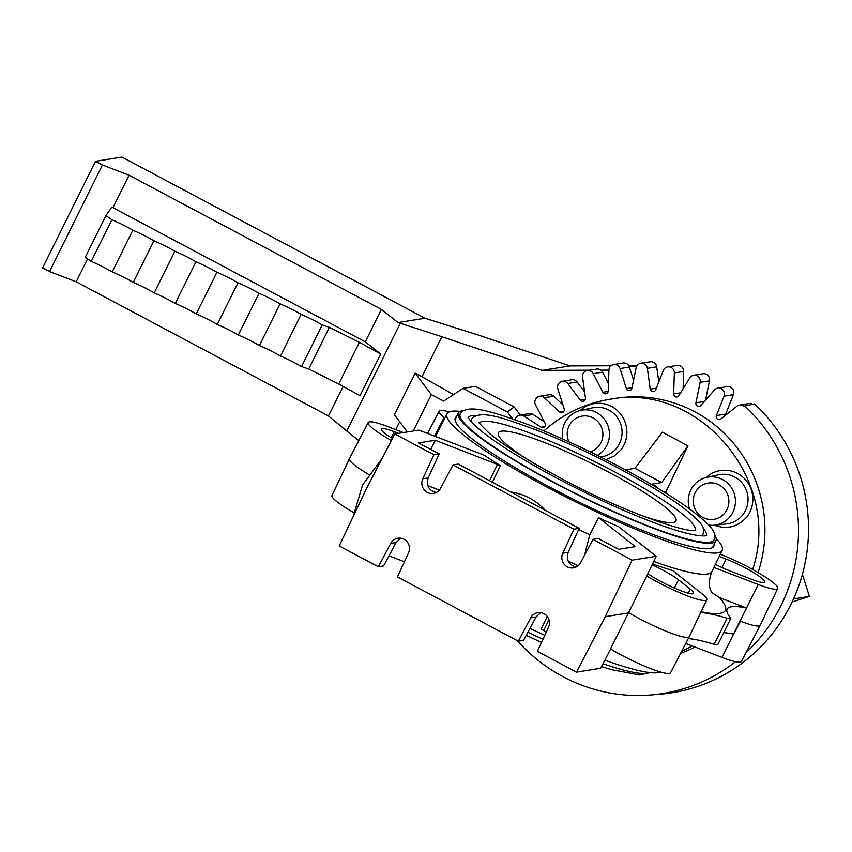 <?xml version="1.0" encoding="UTF-8"?>
<svg xmlns="http://www.w3.org/2000/svg" width="852" height="852" viewBox="0 0 852 852"><rect width="100%" height="100%" fill="white"/><g stroke="black" fill="none" stroke-linecap="round" stroke-linejoin="round"><path stroke-width="1.28" d="M112.975 207.686L111.772 207.217L105.946 215.588L111.91 219.731A29.351 4.143 -153.6 0 1 132.869 230.21A29.373 4.143 -153.6 0 1 153.935 240.743A29.351 4.143 -153.6 0 1 174.894 251.223A29.373 4.143 -153.6 0 1 195.96 261.756A29.351 4.143 -153.6 0 1 216.919 272.246A29.373 4.143 -153.6 0 1 237.985 282.779A29.373 4.143 -153.6 0 1 259.04 293.312A29.373 4.143 -153.6 0 1 280.106 303.844A29.373 4.143 -153.6 0 1 301.171 314.377A29.373 4.143 -153.6 0 1 322.226 324.91L329.394 327.328L359.395 342.334L380.706 354.027L365.284 341.844L112.975 207.686L129.078 175.235L381.387 309.393L365.284 341.844M343.143 386.435L328.489 415.957L76.179 281.799L49.523 271.564L102.421 165L129.078 175.235M76.179 281.799L87.564 258.859M589.68 370.183L542.181 370.364L441.879 336.71L421.996 376.786L415.126 373.133L394.444 414.807L407.394 431.943M441.879 336.71L398.044 322.557L425.02 318.233L477.727 334.857L569.977 365.913L610.98 365.774M358.82 440.612L346.785 431.08L400.163 323.558M399.673 421.729L395.754 429.642M102.421 165L95.499 161.316L121.953 157.077L425.02 318.233M346.785 431.08L328.489 415.957M49.523 271.564L42.6 267.879L95.499 161.316M381.387 309.393L398.044 322.557M359.395 342.334L338.702 384.007L360.023 395.69L380.706 354.027M608.477 383.56L602.588 372.164A5.879 5.708 80.9 0 0 596.624 369.076L587.284 370.567A5.879 5.708 -99.1 0 0 582.566 377.138L585.431 397.969A2.939 2.854 80.9 0 1 580.361 400.142L567.762 383.485A5.879 5.708 -99.1 0 0 557.836 388.832L564.173 408.853A2.939 2.854 80.9 0 1 559.551 411.91L544.353 397.735A5.879 5.708 -99.1 0 0 535.503 404.775L545.12 423.401A2.939 2.854 80.9 0 1 541.084 427.235L523.746 415.957A5.879 5.708 -99.1 0 0 515.119 419.78M608.924 370.119L600.894 370.151M453.562 394.582L421.996 376.786M660.023 378.874L658.223 377.851M636.934 365.817L629.33 366.861M628.787 365.71L636.71 365.678M542.181 370.364L569.977 365.913M802.403 574.269L809.4 596.4L792.072 602.044M793.51 598.945L809.4 596.4M415.126 373.133L431.325 394.572L443.658 401.122L462.998 388.363L507.366 411.953L512.627 418.907M338.702 384.007L308.712 369.001L301.544 366.584A29.373 4.143 26.4 0 0 280.478 356.051A29.373 4.143 26.4 0 0 259.423 345.507A29.373 4.143 26.4 0 0 238.358 334.974A29.373 4.143 26.4 0 0 217.292 324.442A29.373 4.143 26.4 0 0 196.237 313.909A29.351 4.143 26.4 0 0 175.267 303.429A29.373 4.143 26.4 0 0 154.212 292.896A29.351 4.143 26.4 0 0 133.253 282.417A29.373 4.143 26.4 0 0 112.187 271.884A29.351 4.143 26.4 0 0 91.228 261.404L85.264 257.261L105.946 215.588M413.241 431.005L431.325 394.572M462.998 388.363L475.448 386.371L514.139 406.937L520.263 415.041M514.139 406.937L507.366 411.953M329.394 327.328L308.712 369.001M301.544 366.584L322.226 324.91M301.171 314.377L280.478 356.051M280.106 303.844L259.423 345.507M259.04 293.312L238.358 334.974M237.985 282.779L217.292 324.442M216.919 272.246L196.237 313.909M195.96 261.756L175.267 303.429M174.894 251.223L154.212 292.896M153.935 240.743L133.253 282.417M132.869 230.21L112.187 271.884M111.91 219.731L91.228 261.404M562.842 439.089A24.271 23.568 -99.1 0 1 564.844 422.901A24.271 23.568 80.9 0 1 580.862 410.334A24.271 23.568 80.9 0 1 596.56 412.56A24.271 23.568 80.9 0 1 606.912 445.266A24.271 23.568 -99.1 0 1 597.38 455.362M590.18 451.837A18.361 17.828 -99.1 0 0 600.979 442.667A18.361 17.828 -99.1 0 0 593.152 417.938A18.361 17.828 -99.1 0 0 569.168 425.755A18.361 17.828 -99.1 0 0 568.912 441.826M689.619 508.974A24.271 23.568 -99.1 0 1 690.812 489.879A24.271 23.568 80.9 0 1 706.83 477.322A24.271 23.568 80.9 0 1 722.528 479.538A24.271 23.568 80.9 0 1 732.88 512.244A24.271 23.568 -99.1 0 1 714.498 525.194L726.554 523.905A24.91 24.186 80.9 0 0 745.425 510.625A24.91 24.186 80.9 0 0 742.997 484.106A24.91 24.186 80.9 0 0 718.683 474.777L706.83 477.322M719.12 484.916A18.361 17.828 -99.1 0 0 695.136 492.733A18.361 17.828 -99.1 0 0 702.964 517.473A18.361 17.828 -99.1 0 0 726.948 509.656A18.361 17.828 -99.1 0 0 719.12 484.916M746.001 652.685A166.726 161.912 -99.1 0 0 780.933 605.708A166.726 161.912 -99.1 0 0 744.744 405.967L744.243 406.542A5.879 5.708 -99.1 0 0 736.905 406.223L720.824 419.014A2.939 2.854 80.9 0 1 716.415 415.574L724.04 396.159A5.879 5.708 -99.1 0 0 717.821 388.118L727.161 386.616A5.879 5.708 80.9 0 1 733.38 394.657L725.755 414.072A2.939 2.854 -99.1 0 0 725.553 415.254M717.821 388.118A5.879 5.708 -99.1 0 0 714.498 389.95L700.855 405.445A2.939 2.854 80.9 0 1 695.935 402.836L700.152 382.324A5.879 5.708 -99.1 0 0 689.726 377.905L678.927 395.637A2.939 2.854 80.9 0 1 673.644 393.933L674.337 372.952A5.879 5.708 -99.1 0 0 663.335 370.45L655.699 389.865A2.939 2.854 80.9 0 1 650.225 389.13L647.36 368.309A5.879 5.708 -99.1 0 0 636.124 367.808L631.896 388.32A2.939 2.854 80.9 0 1 626.39 388.576L620.054 368.543A5.879 5.708 -99.1 0 0 608.924 370.066L608.232 391.047A2.939 2.854 80.9 0 1 602.865 392.282L593.258 373.655A5.879 5.708 -99.1 0 0 587.284 370.567M693.645 375.263L702.985 373.762A5.879 5.708 80.9 0 1 709.492 380.833L705.52 400.152M517.302 640.651A166.726 161.912 -99.1 0 0 651.418 694.923A166.726 161.912 -99.1 0 0 735.51 661.674M744.744 405.967L754.531 403.965A167.418 162.583 80.9 0 1 790.869 604.526A167.418 162.583 80.9 0 1 660.822 694.114L651.418 694.923M622.918 363.037A5.879 5.708 80.9 0 1 629.394 367.052L633.568 380.226M640.779 363.282L650.119 361.78A5.879 5.708 80.9 0 1 656.7 366.807L658.798 382.005M667.702 366.892L677.042 365.401A5.879 5.708 80.9 0 1 683.677 371.451L683.102 388.768M392.452 438.492A28.691 4.047 -153.6 0 1 384.646 433.231A28.691 4.047 -153.6 0 1 381.302 429.067A28.691 4.047 -153.6 0 1 394.21 431.698L398.534 433.37M354.283 512.915A43.335 6.124 -153.6 0 1 337.041 501.775A43.335 6.124 -153.6 0 1 331.982 495.481L349.437 458.706A44.059 6.22 26.4 0 0 349.437 458.706A44.059 6.22 26.4 0 0 354.581 465.096A44.059 6.22 26.4 0 0 369.832 475.118M403.411 432.582L387.671 426.543A43.335 6.124 26.4 0 0 368.192 422.528A43.335 6.124 26.4 0 0 373.24 428.854A43.335 6.124 26.4 0 0 391.409 440.505M719.205 556.452L726.064 559.082A28.691 4.047 -153.6 0 1 761.23 577.784A28.691 4.047 -153.6 0 1 764.563 581.969A28.691 4.047 -153.6 0 1 751.666 579.317L731.069 571.404A28.691 4.047 -153.6 0 1 715.361 564.365M652.163 564.855A28.691 4.047 -153.6 0 1 678.501 579.829L690.301 589.147A28.691 4.047 -153.6 0 1 693.634 593.333A28.691 4.047 -153.6 0 1 680.737 590.681A28.691 4.047 -153.6 0 1 647.957 573.737M540.626 612.631L536.089 616.976L523.575 640.342L518.304 641.183L530.7 617.838A10.277 9.979 80.9 0 1 547.463 616.71A10.277 9.979 80.9 0 1 548.518 627.306L537.388 651.333L576.516 672.143L605.271 616.656L632.109 560.147L656.21 556.292L646.743 576.016A43.335 6.124 26.4 0 0 687.276 595.836A43.335 6.124 26.4 0 0 706.766 599.819A43.335 6.124 26.4 0 0 701.707 593.524L672.622 570.542A153.967 21.737 -153.6 0 1 652.621 563.875M646.743 576.016L610.543 648.947A43.335 6.124 -153.6 0 0 651.077 668.767A43.335 6.124 -153.6 0 0 670.556 672.771L689.289 636.625A44.059 6.22 -153.6 0 1 669.491 632.557A44.059 6.22 -153.6 0 1 629.032 612.844L605.271 616.656M706.766 599.819L689.311 636.604A44.059 6.22 -153.6 0 1 689.289 636.625M700.749 612.503A146.853 20.736 -153.6 0 1 727.097 618.254A14.686 2.077 26.4 0 0 730.302 618.818A14.686 2.077 26.4 0 0 730.739 618.573A14.686 2.077 26.4 0 0 730.409 617.721A146.853 20.736 -153.6 0 1 727.129 609.148A146.853 20.736 -153.6 0 1 731.421 606.784A146.853 20.736 -153.6 0 1 746.661 608.03L719.45 597.593L711.686 592.449M730.739 618.573L717.81 644.623A14.686 2.077 -153.6 0 1 717.373 644.857A14.686 2.077 -153.6 0 1 714.168 644.293A146.853 20.736 26.4 0 0 688.288 638.574M713.869 567.453L758.205 584.472A43.335 6.124 26.4 0 0 777.695 588.455A43.335 6.124 26.4 0 0 772.636 582.161A43.335 6.124 26.4 0 0 720.291 554.215M723.742 632.663A146.853 20.736 26.4 0 1 733.732 634.08L740.42 621.193A44.059 6.22 26.4 0 0 760.218 625.261A44.059 6.22 26.4 0 0 760.24 625.24L777.695 588.455M510.817 492.009A58.745 57.052 80.9 0 1 529.507 498.079A58.745 57.052 80.9 0 1 545.152 510.263M463.531 410.504A143.754 20.299 26.4 0 0 458.397 412.943A143.754 20.299 26.4 0 0 553.299 482.285A143.754 20.299 26.4 0 0 715.914 540.775A143.754 20.299 26.4 0 0 714.753 535.216M553.779 482.211A141.72 20.011 -153.6 0 1 460.218 413.848C467.354 402.336 497.366 413.316 530.86 425.659C559.828 437.065 590.063 451.113 621.566 467.791C650.225 483.073 673.282 497.078 690.748 509.805C712.506 526.674 716.894 532.543 714.093 539.87A141.72 20.011 -153.6 0 1 553.779 482.211M714.114 544.407A144.286 20.373 -153.6 0 1 713.784 546.27A144.286 20.373 -153.6 0 1 550.594 487.514A144.286 20.373 -153.6 0 1 455.309 417.959A144.286 20.373 -153.6 0 1 456.597 416.575M460.048 411.388A153.605 21.694 26.4 0 0 446.991 413.742A153.605 21.694 26.4 0 0 548.39 487.866A153.605 21.694 26.4 0 0 722.177 550.339A153.605 21.694 26.4 0 0 716.159 538.528M584.6 555.131L589.797 534.758L598.551 517.686L635.315 546.633L618.595 549.316L598.264 538.496L592.981 539.348L580.585 562.693A10.277 9.979 80.9 0 1 563.832 563.822A10.277 9.979 80.9 0 1 562.778 553.225L573.897 529.198L453.019 464.915L440.612 488.271A10.277 9.979 80.9 0 1 423.859 489.389A10.277 9.979 80.9 0 1 422.805 478.803L433.924 454.766L439.206 453.924L418.524 442.933L435.244 440.25L500.443 465.586A153.648 21.694 -153.6 0 1 483.947 455.085L418.875 430.111L394.795 433.966L366.051 489.453L339.202 545.951L378.331 566.761L390.738 543.406A10.277 9.979 80.9 0 1 407.49 542.287A10.277 9.979 80.9 0 1 408.545 552.873L397.426 576.911L518.304 641.183M500.443 465.586L492.051 482.86M449.142 411.921A43.335 6.124 26.4 0 0 439.121 411.165A43.335 6.124 26.4 0 0 444.169 417.491L444.829 418.012M433.924 454.766L394.795 433.966M430.846 449.483L435.244 440.25M656.21 556.292L618.722 526.77A153.648 21.694 -153.6 0 1 598.551 517.686M625.453 469.867L634.985 468.334L661.716 482.551L651.12 484.255M657.595 488.089A63.144 61.323 80.9 0 0 654.677 485.267L653.25 485.502M661.716 482.551L687.947 445.788L665.614 492.381L664.848 492.509M634.985 468.334L662.398 432.198L687.947 445.788M665.614 492.381L667.031 493.862M543.938 430.931C562.725 414.051 584.461 403.55 609.148 399.407C699.077 381.483 782.807 480.73 752.625 569.487M706.095 477.493A28.787 27.956 80.9 0 1 741.858 476.279A28.787 27.956 80.9 0 1 749.813 512.244A28.787 27.956 80.9 0 1 747.002 516.781C737.96 526.973 727.086 529.774 714.359 525.205M580.127 410.504A28.787 27.956 80.9 0 1 615.889 409.301A28.787 27.956 80.9 0 1 623.845 445.255A28.787 27.956 80.9 0 1 621.044 449.792L614.271 456.001L605.91 459.643M609.148 399.407L615.559 398.385A132.166 128.354 80.9 0 1 758.078 572.565M694.966 647.019A132.166 128.354 80.9 0 1 680.641 653.324M692.282 645.986L681.675 651.311M390.738 543.406L396.116 542.543L383.613 565.92L378.331 566.761M404.434 561.756L389.013 555.834M396.116 542.543L400.653 538.198M546.228 632.248L541.276 628.893L547.25 616.433M610.639 649L600.617 668.277L576.516 672.143M592.981 539.348L632.109 560.147M453.019 464.915L458.291 464.074L579.168 528.346L573.897 529.198M576.08 567.038C568.667 564.833 566.037 559.945 568.156 552.362L579.168 528.346M439.206 453.924L428.194 477.94C426.064 485.512 428.705 490.401 436.107 492.605M739.941 621.001L746.661 608.03M760.218 625.261L741.485 661.408A43.335 6.124 -153.6 0 1 722.006 657.403L685.743 643.484M660.534 672.015A153.605 21.694 -153.6 0 1 604.835 660.183M544.801 635.326A153.605 21.694 -153.6 0 1 529.987 628.382M649.629 672.548A143.754 20.299 -153.6 0 1 602.992 663.719M542.958 639.298A143.754 20.299 -153.6 0 1 527.899 632.269M382.143 458.397L362.579 484.969L353.239 516.418M519.805 415.116L529.145 413.614A5.879 5.708 80.9 0 1 533.086 414.466L544.247 421.719M539.614 396.265L548.954 394.764A5.879 5.708 80.9 0 1 553.693 396.233L562.895 404.817M562.341 381.259L571.681 379.768A5.879 5.708 80.9 0 1 577.102 381.984L584.6 391.899M739.493 405.073L748.833 403.571A5.879 5.708 80.9 0 1 752.657 404.349M708.715 525.077A24.271 23.568 -99.1 0 0 714.498 525.194M580.862 410.334L592.715 407.788A24.91 24.186 80.9 0 1 617.029 417.129A24.91 24.186 80.9 0 1 619.457 443.636A24.91 24.186 80.9 0 1 600.596 456.917L600.522 456.928M706.361 535.557A132.901 18.765 26.4 0 0 703.07 528.006M476.332 415.457A132.901 18.765 26.4 0 0 468.334 417.395M471.262 421.751A129.238 18.254 -153.6 0 1 471.401 419.397C479.782 408.246 506.642 419.44 536.132 429.94C562.48 440.314 589.978 453.094 618.627 468.259C644.687 482.157 665.668 494.905 681.568 506.493C701.324 521.861 705.573 527.196 702.911 534.321A129.238 18.254 -153.6 0 1 701.121 535.855M695.211 529.901A120.42 17.008 26.4 0 0 615.517 472.317A120.42 17.008 26.4 0 0 479.591 422.858M525.652 458.355A99.13 13.994 -153.6 0 1 498.303 432.944A99.13 13.994 -153.6 0 1 610.511 473.116A99.13 13.994 -153.6 0 1 675.86 521.083A99.13 13.994 -153.6 0 1 639.075 514.661M726.064 559.082L721.963 567.549M674.294 588.008L678.501 579.829M690.301 589.147L688.224 593.162M727.097 618.254L714.168 644.293M758.205 584.472L722.006 657.403M719.45 597.593A183.191 25.869 -153.6 0 1 720.025 613.344A183.191 25.869 -153.6 0 1 701.079 611.8M722.177 550.339L711.91 571.5A153.818 21.726 -153.6 0 1 707.394 574.003A153.818 21.726 -153.6 0 1 653.772 561.457M436.022 436.693A153.818 21.726 -153.6 0 1 436.352 434.712L435.393 436.448M434.573 436.128L444.169 417.491M497.568 464.17L489.538 480.688M439.376 490.092L427.789 485.651M589.797 534.758A153.818 21.726 -153.6 0 1 578.646 529.497M578.103 565.739A183.191 25.869 -153.6 0 1 568.146 561.042M548.954 619.649L543.821 630.352M530.7 617.838L536.089 616.976M568.156 552.362L562.778 553.225M436.33 492.499L431.218 490.539M428.194 477.94L422.805 478.803M391.27 437.768L394.21 431.698M674.337 372.952L683.677 371.451M656.381 388.139L650.225 389.13M647.36 368.309L656.7 366.807M632.035 387.671L626.39 388.576M620.054 368.543L629.394 367.052M608.2 391.43L602.865 392.282M593.258 373.655L602.588 372.164M585.303 399.343L580.361 400.142M567.762 383.485L577.102 381.984M563.949 411.207L559.551 411.91M544.353 397.735L553.693 396.233M544.801 426.639L541.084 427.235M523.746 415.957L533.086 414.466M680.641 392.815L673.644 393.933M700.152 382.324L709.492 380.833M704.338 401.484L695.935 402.836M724.04 396.159L733.38 394.657M725.755 414.072L716.415 415.574M613.706 364.518L623.036 363.016M368.192 422.528L349.448 458.674M712.549 547.559L715.914 540.775M455.032 419.727L458.397 412.943M446.991 413.742L436.352 434.712M439.121 411.165L427.576 433.444M711.91 571.5C705.957 587.252 712.24 592.023 711.899 592.79M404.242 562.16L403.401 561.351M646.146 673.431L639.65 674.933L611.395 669.672L601.523 666.552M541.499 642.451L526.248 635.358M706.606 535.45C707.181 535.194 705.392 537.559 688.182 533.618C677.244 530.966 663.431 526.387 646.764 519.89C618.115 508.612 588.157 494.703 556.888 478.153C522.947 459.984 497.611 444.169 480.869 430.707C467.322 419.376 468.121 416.532 468.27 417.139L468.11 417.768M695.541 529.774C692.655 535.429 619.436 510.71 559.828 477.674C528.346 460.815 505.066 446.246 489.996 433.945C480.656 424.892 477.152 421.08 479.474 422.517L479.293 423.316"/></g></svg>

